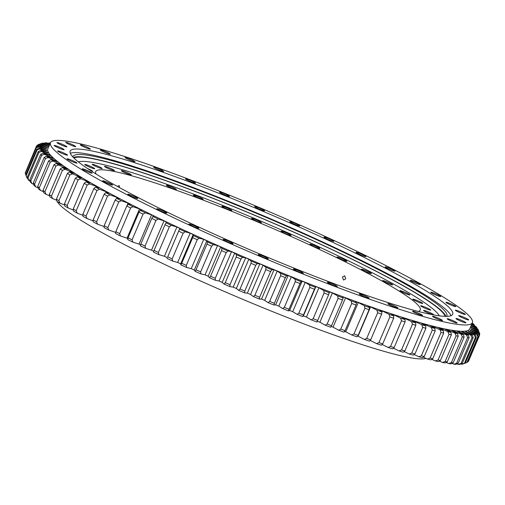 <?xml version="1.0" encoding="UTF-8"?>
<svg xmlns="http://www.w3.org/2000/svg" width="505" height="505" viewBox="0 0 505 505"><rect width="100%" height="100%" fill="white"/><g stroke="black" fill="none" stroke-linecap="round" stroke-linejoin="round"><path stroke-width="0.76" d="M424.377 316.843A229.333 22.353 23.1 0 0 472.383 322.657A229.333 22.353 23.1 0 0 336.867 241.819A229.333 22.353 23.1 0 0 98.494 148.52A229.333 22.353 23.1 0 0 50.494 142.707A229.333 22.353 23.1 0 0 186.004 223.545A229.333 22.353 23.1 0 0 424.377 316.843M472.383 322.657L469.688 328.963A229.333 22.353 -156.9 0 1 421.688 323.149A229.333 22.353 -156.9 0 1 183.315 229.851A229.333 22.353 -156.9 0 1 47.798 149.013L50.494 142.707M133.869 161.562A5.416 0.53 -156.9 0 1 128.238 159.359A5.416 0.53 -156.9 0 1 125.044 157.453A5.416 0.53 -156.9 0 1 126.174 157.585A5.416 0.53 -156.9 0 1 131.799 159.788A5.416 0.53 -156.9 0 1 134.999 161.695A5.416 0.53 -156.9 0 1 133.869 161.562M162.572 171.309A5.416 0.53 -156.9 0 1 156.941 169.106A5.416 0.53 -156.9 0 1 153.741 167.199A5.416 0.53 -156.9 0 1 154.877 167.338A5.416 0.53 -156.9 0 1 160.502 169.541A5.416 0.53 -156.9 0 1 163.702 171.448A5.416 0.53 -156.9 0 1 162.572 171.309M194.393 182.987A5.416 0.53 -156.9 0 1 188.763 180.784A5.416 0.53 -156.9 0 1 185.569 178.877A5.416 0.53 -156.9 0 1 186.698 179.01A5.416 0.53 -156.9 0 1 192.329 181.213A5.416 0.53 -156.9 0 1 195.523 183.126A5.416 0.53 -156.9 0 1 194.393 182.987M228.367 196.23A5.416 0.53 -156.9 0 1 222.743 194.027A5.416 0.53 -156.9 0 1 219.542 192.121A5.416 0.53 -156.9 0 1 220.679 192.26A5.416 0.53 -156.9 0 1 226.303 194.463A5.416 0.53 -156.9 0 1 229.504 196.369A5.416 0.53 -156.9 0 1 228.367 196.23M263.471 210.642A5.416 0.53 -156.9 0 1 257.84 208.445A5.416 0.53 -156.9 0 1 254.64 206.532A5.416 0.53 -156.9 0 1 255.776 206.671A5.416 0.53 -156.9 0 1 261.401 208.874A5.416 0.53 -156.9 0 1 264.601 210.781A5.416 0.53 -156.9 0 1 263.471 210.642M298.619 225.785A5.416 0.53 -156.9 0 1 292.995 223.582A5.416 0.53 -156.9 0 1 289.794 221.676A5.416 0.53 -156.9 0 1 290.93 221.815A5.416 0.53 -156.9 0 1 296.555 224.018A5.416 0.53 -156.9 0 1 299.755 225.924A5.416 0.53 -156.9 0 1 298.619 225.785M332.763 241.201A5.416 0.53 -156.9 0 1 327.139 238.998A5.416 0.53 -156.9 0 1 323.939 237.091A5.416 0.53 -156.9 0 1 325.069 237.23A5.416 0.53 -156.9 0 1 330.699 239.433A5.416 0.53 -156.9 0 1 333.893 241.339A5.416 0.53 -156.9 0 1 332.763 241.201M364.856 256.414A5.416 0.53 -156.9 0 1 359.225 254.211A5.416 0.53 -156.9 0 1 356.025 252.304A5.416 0.53 -156.9 0 1 357.161 252.443A5.416 0.53 -156.9 0 1 362.786 254.646A5.416 0.53 -156.9 0 1 365.986 256.553A5.416 0.53 -156.9 0 1 364.856 256.414M393.919 270.97A5.416 0.53 -156.9 0 1 388.294 268.767A5.416 0.53 -156.9 0 1 385.094 266.861A5.416 0.53 -156.9 0 1 386.224 267A5.416 0.53 -156.9 0 1 391.855 269.197A5.416 0.53 -156.9 0 1 395.049 271.109A5.416 0.53 -156.9 0 1 393.919 270.97M419.074 284.422A5.416 0.53 -156.9 0 1 413.45 282.219A5.416 0.53 -156.9 0 1 410.249 280.313A5.416 0.53 -156.9 0 1 411.379 280.445A5.416 0.53 -156.9 0 1 417.01 282.649A5.416 0.53 -156.9 0 1 420.21 284.561A5.416 0.53 -156.9 0 1 419.074 284.422M439.558 296.359A5.416 0.53 -156.9 0 1 433.934 294.156A5.416 0.53 -156.9 0 1 430.733 292.25A5.416 0.53 -156.9 0 1 431.863 292.389A5.416 0.53 -156.9 0 1 437.494 294.592A5.416 0.53 -156.9 0 1 440.688 296.498A5.416 0.53 -156.9 0 1 439.558 296.359M454.746 306.428A5.416 0.53 -156.9 0 1 449.122 304.225A5.416 0.53 -156.9 0 1 445.921 302.318A5.416 0.53 -156.9 0 1 447.051 302.451A5.416 0.53 -156.9 0 1 452.682 304.654A5.416 0.53 -156.9 0 1 455.882 306.56A5.416 0.53 -156.9 0 1 454.746 306.428M464.177 314.312A5.416 0.53 -156.9 0 1 458.553 312.109A5.416 0.53 -156.9 0 1 455.352 310.203A5.416 0.53 -156.9 0 1 456.482 310.335A5.416 0.53 -156.9 0 1 462.113 312.538A5.416 0.53 -156.9 0 1 465.313 314.451A5.416 0.53 -156.9 0 1 464.177 314.312M467.567 319.779A5.416 0.53 -156.9 0 1 461.936 317.576A5.416 0.53 -156.9 0 1 458.742 315.663A5.416 0.53 -156.9 0 1 459.872 315.802A5.416 0.53 -156.9 0 1 465.503 318.005A5.416 0.53 -156.9 0 1 468.697 319.911A5.416 0.53 -156.9 0 1 467.567 319.779M464.808 322.657A5.416 0.53 -156.9 0 1 459.178 320.454A5.416 0.53 -156.9 0 1 455.983 318.541A5.416 0.53 -156.9 0 1 457.113 318.68A5.416 0.53 -156.9 0 1 462.744 320.883A5.416 0.53 -156.9 0 1 465.938 322.79A5.416 0.53 -156.9 0 1 464.808 322.657M455.99 322.859A5.416 0.53 -156.9 0 1 450.359 320.656A5.416 0.53 -156.9 0 1 447.159 318.75A5.416 0.53 -156.9 0 1 448.295 318.889A5.416 0.53 -156.9 0 1 453.919 321.092A5.416 0.53 -156.9 0 1 457.12 322.998A5.416 0.53 -156.9 0 1 455.99 322.859M441.37 320.385A5.416 0.53 -156.9 0 1 435.746 318.182A5.416 0.53 -156.9 0 1 432.545 316.275A5.416 0.53 -156.9 0 1 433.681 316.414A5.416 0.53 -156.9 0 1 439.306 318.617A5.416 0.53 -156.9 0 1 442.506 320.523A5.416 0.53 -156.9 0 1 441.37 320.385M421.404 315.309A5.416 0.53 -156.9 0 1 415.779 313.106A5.416 0.53 -156.9 0 1 412.579 311.2A5.416 0.53 -156.9 0 1 413.715 311.332A5.416 0.53 -156.9 0 1 419.339 313.536A5.416 0.53 -156.9 0 1 422.54 315.442A5.416 0.53 -156.9 0 1 421.404 315.309M396.696 307.779A5.416 0.53 -156.9 0 1 391.072 305.575A5.416 0.53 -156.9 0 1 387.872 303.669A5.416 0.53 -156.9 0 1 389.001 303.808A5.416 0.53 -156.9 0 1 394.632 306.011A5.416 0.53 -156.9 0 1 397.833 307.917A5.416 0.53 -156.9 0 1 396.696 307.779M367.993 298.032A5.416 0.53 -156.9 0 1 362.369 295.829A5.416 0.53 -156.9 0 1 359.169 293.916A5.416 0.53 -156.9 0 1 360.299 294.055A5.416 0.53 -156.9 0 1 365.929 296.258A5.416 0.53 -156.9 0 1 369.13 298.165A5.416 0.53 -156.9 0 1 367.993 298.032M336.172 286.354A5.416 0.53 -156.9 0 1 330.541 284.151A5.416 0.53 -156.9 0 1 327.347 282.245A5.416 0.53 -156.9 0 1 328.477 282.383A5.416 0.53 -156.9 0 1 334.108 284.58A5.416 0.53 -156.9 0 1 337.302 286.493A5.416 0.53 -156.9 0 1 336.172 286.354M302.192 273.11A5.416 0.53 -156.9 0 1 296.568 270.907A5.416 0.53 -156.9 0 1 293.367 269.001A5.416 0.53 -156.9 0 1 294.503 269.133A5.416 0.53 -156.9 0 1 300.128 271.337A5.416 0.53 -156.9 0 1 303.328 273.243A5.416 0.53 -156.9 0 1 302.192 273.11M267.094 258.693A5.416 0.53 -156.9 0 1 261.47 256.489A5.416 0.53 -156.9 0 1 258.27 254.583A5.416 0.53 -156.9 0 1 259.4 254.722A5.416 0.53 -156.9 0 1 265.03 256.925A5.416 0.53 -156.9 0 1 268.231 258.831A5.416 0.53 -156.9 0 1 267.094 258.693M231.94 243.549A5.416 0.53 -156.9 0 1 226.316 241.346A5.416 0.53 -156.9 0 1 223.115 239.439A5.416 0.53 -156.9 0 1 224.252 239.578A5.416 0.53 -156.9 0 1 229.876 241.781A5.416 0.53 -156.9 0 1 233.076 243.688A5.416 0.53 -156.9 0 1 231.94 243.549M197.802 228.14A5.416 0.53 -156.9 0 1 192.171 225.937A5.416 0.53 -156.9 0 1 188.977 224.024A5.416 0.53 -156.9 0 1 190.107 224.163A5.416 0.53 -156.9 0 1 195.738 226.366A5.416 0.53 -156.9 0 1 198.932 228.273A5.416 0.53 -156.9 0 1 197.802 228.14M165.709 212.921A5.416 0.53 -156.9 0 1 160.085 210.718A5.416 0.53 -156.9 0 1 156.885 208.811A5.416 0.53 -156.9 0 1 158.014 208.95A5.416 0.53 -156.9 0 1 163.645 211.153A5.416 0.53 -156.9 0 1 166.846 213.059A5.416 0.53 -156.9 0 1 165.709 212.921M136.647 198.37A5.416 0.53 -156.9 0 1 131.016 196.167A5.416 0.53 -156.9 0 1 127.822 194.261A5.416 0.53 -156.9 0 1 128.952 194.393A5.416 0.53 -156.9 0 1 134.582 196.596A5.416 0.53 -156.9 0 1 137.777 198.509A5.416 0.53 -156.9 0 1 136.647 198.37M111.491 184.918A5.416 0.53 -156.9 0 1 105.861 182.715A5.416 0.53 -156.9 0 1 102.66 180.809A5.416 0.53 -156.9 0 1 103.796 180.941A5.416 0.53 -156.9 0 1 109.421 183.145A5.416 0.53 -156.9 0 1 112.621 185.057A5.416 0.53 -156.9 0 1 111.491 184.918M91.007 172.975A5.416 0.53 -156.9 0 1 85.377 170.778A5.416 0.53 -156.9 0 1 82.182 168.866A5.416 0.53 -156.9 0 1 83.312 169.005A5.416 0.53 -156.9 0 1 88.937 171.208A5.416 0.53 -156.9 0 1 92.137 173.114A5.416 0.53 -156.9 0 1 91.007 172.975M75.819 162.913A5.416 0.53 -156.9 0 1 70.189 160.71A5.416 0.53 -156.9 0 1 66.995 158.804A5.416 0.53 -156.9 0 1 68.124 158.942A5.416 0.53 -156.9 0 1 73.749 161.139A5.416 0.53 -156.9 0 1 76.949 163.052A5.416 0.53 -156.9 0 1 75.819 162.913M66.389 155.029A5.416 0.53 -156.9 0 1 60.758 152.826A5.416 0.53 -156.9 0 1 57.557 150.919A5.416 0.53 -156.9 0 1 58.694 151.058A5.416 0.53 -156.9 0 1 64.318 153.255A5.416 0.53 -156.9 0 1 67.518 155.168A5.416 0.53 -156.9 0 1 66.389 155.029M62.999 149.562A5.416 0.53 -156.9 0 1 57.368 147.359A5.416 0.53 -156.9 0 1 54.174 145.453A5.416 0.53 -156.9 0 1 55.304 145.591A5.416 0.53 -156.9 0 1 60.935 147.795A5.416 0.53 -156.9 0 1 64.129 149.701A5.416 0.53 -156.9 0 1 62.999 149.562M65.757 146.684A5.416 0.53 -156.9 0 1 60.127 144.48A5.416 0.53 -156.9 0 1 56.932 142.574A5.416 0.53 -156.9 0 1 58.062 142.713A5.416 0.53 -156.9 0 1 63.693 144.916A5.416 0.53 -156.9 0 1 66.887 146.822A5.416 0.53 -156.9 0 1 65.757 146.684M74.576 146.482A5.416 0.53 -156.9 0 1 68.951 144.279A5.416 0.53 -156.9 0 1 65.751 142.366A5.416 0.53 -156.9 0 1 66.887 142.505A5.416 0.53 -156.9 0 1 72.512 144.708A5.416 0.53 -156.9 0 1 75.712 146.614A5.416 0.53 -156.9 0 1 74.576 146.482M89.189 148.956A5.416 0.53 -156.9 0 1 83.565 146.753A5.416 0.53 -156.9 0 1 80.364 144.84A5.416 0.53 -156.9 0 1 81.501 144.979A5.416 0.53 -156.9 0 1 87.125 147.182A5.416 0.53 -156.9 0 1 90.326 149.089A5.416 0.53 -156.9 0 1 89.189 148.956M109.156 154.031A5.416 0.53 -156.9 0 1 103.531 151.828A5.416 0.53 -156.9 0 1 100.331 149.922A5.416 0.53 -156.9 0 1 101.467 150.061A5.416 0.53 -156.9 0 1 107.092 152.257A5.416 0.53 -156.9 0 1 110.292 154.17A5.416 0.53 -156.9 0 1 109.156 154.031M70.309 153.293A207.927 20.263 -156.9 0 1 112.167 159.984A207.927 20.263 -156.9 0 1 319.558 240.531A207.927 20.263 -156.9 0 1 451.022 315.682M409.17 308.984A207.927 20.263 -156.9 0 1 193.043 224.397A207.927 20.263 -156.9 0 1 70.182 151.109A207.927 20.263 -156.9 0 1 113.701 156.38A207.927 20.263 -156.9 0 1 329.828 240.967A207.927 20.263 -156.9 0 1 452.688 314.261A207.927 20.263 -156.9 0 1 409.17 308.984M73.389 157.484A203.25 19.809 -156.9 0 1 114.534 163.929A203.25 19.809 -156.9 0 1 318.087 243.044A203.25 19.809 -156.9 0 1 445.865 316.364M446.673 316.357A203.25 19.809 23.1 0 0 446.849 316.029A203.25 19.809 23.1 0 0 326.754 244.388A203.25 19.809 23.1 0 0 115.487 161.701A203.25 19.809 23.1 0 0 72.947 156.544A203.25 19.809 23.1 0 0 72.834 156.897M422.748 327.354A240.898 23.476 -156.9 0 0 425.892 328.269L414.94 353.948A240.898 23.476 23.1 0 1 411.796 353.033L422.748 327.354L421.757 324.721A238.928 23.287 23.1 0 0 425.69 325.87L421.549 323.314A230.564 22.473 23.1 0 0 423.569 323.882L423.341 324.418M435.19 330.863A240.898 23.476 -156.9 0 1 432.293 330.074L421.34 355.754A240.898 23.476 23.1 0 0 424.238 356.543L435.19 330.863L434.881 328.427L430.279 325.712A230.564 22.473 23.1 0 0 432.135 326.198L431.926 326.684M443.706 333.06A240.898 23.476 -156.9 0 1 441.061 332.404L430.108 358.083A240.898 23.476 23.1 0 0 432.747 358.739L443.706 333.06L443.289 330.586L438.245 327.72A230.564 22.473 23.1 0 0 439.924 328.117L439.735 328.566M451.382 334.84A240.898 23.476 -156.9 0 1 449.014 334.316L438.056 359.996A240.898 23.476 23.1 0 0 440.429 360.519L451.382 334.84L450.87 332.334L445.416 329.336A230.564 22.473 23.1 0 0 446.906 329.645L446.729 330.062M458.199 336.204A240.898 23.476 -156.9 0 1 456.11 335.812L445.158 361.492A240.898 23.476 23.1 0 0 447.247 361.883L458.199 336.204L457.593 333.666L451.748 330.548A230.564 22.473 23.1 0 0 453.048 330.762L452.878 331.154M464.12 337.138A240.898 23.476 -156.9 0 1 462.321 336.885L451.369 362.565A240.898 23.476 23.1 0 0 453.168 362.817L464.12 337.138L463.432 334.581L457.214 331.349A230.564 22.473 23.1 0 0 458.319 331.476L458.161 331.842M469.126 337.643A240.898 23.476 -156.9 0 1 467.624 337.529L456.665 363.209A240.898 23.476 23.1 0 0 458.174 363.322L469.126 337.643L468.356 335.061L461.797 331.741A230.564 22.473 23.1 0 0 462.7 331.772L462.555 332.12M473.185 337.719A240.898 23.476 -156.9 0 1 471.986 337.738L461.033 363.423A240.898 23.476 23.1 0 0 462.233 363.398L473.185 337.719L472.339 335.118L465.477 331.716A230.564 22.473 23.1 0 0 466.172 331.652L466.027 331.987M476.278 337.359A240.898 23.476 -156.9 0 1 475.394 337.517L464.442 363.196A240.898 23.476 23.1 0 0 465.326 363.038L476.278 337.359L475.375 334.739L468.23 331.274A230.564 22.473 23.1 0 0 468.716 331.122L468.577 331.444M479.75 334.278L478.708 331.779A238.928 23.287 23.1 0 0 478.633 331.065L479.687 333.704A240.898 23.476 -156.9 0 1 479.75 334.278L479.422 335.042M479.283 335.781A240.898 23.476 -156.9 0 0 479.542 335.345L468.589 361.024A240.898 23.476 23.1 0 1 468.331 361.46L479.283 335.781L478.203 333.256A238.928 23.287 23.1 0 0 478.525 332.713L470.919 329.165A230.564 22.473 23.1 0 0 470.988 328.824L478.708 331.779M478.405 336.564A240.898 23.476 -156.9 0 1 477.831 336.867L466.879 362.546A240.898 23.476 23.1 0 0 467.447 362.243L478.405 336.564L477.44 333.938L470.048 330.422A230.564 22.473 23.1 0 0 470.325 330.175L470.193 330.491M470.969 325.959L477.755 329.007A238.928 23.287 23.1 0 1 478.229 329.891L479.188 332.448M115.127 200.049A240.898 23.476 -156.9 0 0 118.795 201.943L107.843 227.622A240.898 23.476 23.1 0 1 104.169 225.729L115.127 200.049L116.592 198.339A238.928 23.287 23.1 0 0 121.181 200.706L128.062 203.105A230.564 22.473 23.1 0 0 130.58 204.392L128.119 204.247A238.928 23.287 23.1 0 0 132.948 206.684L139.525 208.906A230.564 22.473 23.1 0 0 142.17 210.219L140.232 210.314A238.928 23.287 23.1 0 0 145.282 212.807L151.525 214.833A230.564 22.473 23.1 0 0 154.278 216.178L152.876 216.512A238.928 23.287 23.1 0 0 158.122 219.044L163.999 220.868A230.564 22.473 23.1 0 0 166.852 222.238L165.987 222.806A238.928 23.287 23.1 0 0 171.41 225.369L176.895 226.991A230.564 22.473 23.1 0 0 179.837 228.367L167.723 256.843A240.898 23.476 23.1 0 0 172.18 258.913L183.132 233.234A240.898 23.476 -156.9 0 1 178.675 231.164L167.723 256.843M130.637 207.965A240.898 23.476 -156.9 0 1 126.774 206.015L115.822 231.694A240.898 23.476 23.1 0 0 119.685 233.645L130.637 207.965L132.948 206.684M143.048 214.133A240.898 23.476 -156.9 0 1 139.008 212.138L128.055 237.817A240.898 23.476 23.1 0 0 132.095 239.812L143.048 214.133L145.282 212.807M155.976 220.42A240.898 23.476 -156.9 0 1 151.778 218.387L140.826 244.066A240.898 23.476 23.1 0 0 145.023 246.099L155.976 220.42L158.122 219.044M169.358 226.795A240.898 23.476 -156.9 0 1 165.015 224.738L154.063 250.417A240.898 23.476 23.1 0 0 158.406 252.475L169.358 226.795L171.41 225.369M197.247 239.705A240.898 23.476 -156.9 0 1 192.683 237.628L181.731 263.307A240.898 23.476 23.1 0 0 186.288 265.384L197.247 239.705L199.103 238.177L203.73 239.364A230.564 22.473 23.1 0 0 206.804 240.752L194.318 270.036L195.088 271.292L196.035 269.784A240.898 23.476 23.1 0 0 200.674 271.86L211.627 246.181A240.898 23.476 -156.9 0 1 206.987 244.104L196.035 269.784M226.215 252.633A240.898 23.476 -156.9 0 1 221.518 250.568L210.566 276.248A240.898 23.476 23.1 0 0 215.263 278.318L226.215 252.633L227.85 251.004L231.549 251.724A230.564 22.473 23.1 0 0 234.699 253.1L222.213 282.383L224.056 284.075L225.255 282.667A240.898 23.476 23.1 0 0 229.996 284.713L240.948 259.033A240.898 23.476 -156.9 0 1 236.207 256.988L225.255 282.667M265.819 269.588A240.898 23.476 -156.9 0 0 270.573 271.564L259.62 297.243A240.898 23.476 23.1 0 1 254.867 295.267L265.819 269.588L265.914 267.29A238.928 23.287 23.1 0 0 271.848 269.765L274.019 269.777A230.564 22.473 23.1 0 0 277.188 271.084L264.702 300.368L268.092 302.653L269.651 301.384A240.898 23.476 23.1 0 0 274.379 303.316L285.331 277.636A240.898 23.476 -156.9 0 1 280.61 275.705L269.651 301.384M250.998 263.339A240.898 23.476 -156.9 0 0 255.757 265.352L244.799 291.031A240.898 23.476 23.1 0 1 240.045 289.018L250.998 263.339L251.212 261.091A238.928 23.287 23.1 0 0 257.152 263.61L259.848 263.863A230.564 22.473 23.1 0 0 263.023 265.201L250.537 294.484L253.422 296.574L254.867 295.267M295.292 281.67A240.898 23.476 -156.9 0 0 299.97 283.545L289.018 309.224A240.898 23.476 23.1 0 1 284.34 307.349L295.292 281.67L295.147 279.29A238.928 23.287 23.1 0 0 300.999 281.632L302.104 281.171A230.564 22.473 23.1 0 0 305.209 282.402L292.717 311.686L297.066 314.312L298.859 313.125A240.898 23.476 23.1 0 0 303.467 314.937L314.419 289.258A240.898 23.476 -156.9 0 1 309.811 287.446L298.859 313.125M328.622 294.762A240.898 23.476 -156.9 0 1 324.096 293.02L313.144 318.699A240.898 23.476 23.1 0 0 317.67 320.441L328.622 294.762L329.411 291.808A230.564 22.473 23.1 0 0 332.404 292.944L319.911 322.228L325.138 325.157L327.133 324.04A240.898 23.476 23.1 0 0 331.551 325.7L342.504 300.02A240.898 23.476 -156.9 0 1 338.091 298.36L327.133 324.04M356.012 305.014A240.898 23.476 -156.9 0 1 351.72 303.442L340.768 329.121A240.898 23.476 23.1 0 0 345.06 330.693L356.012 305.014L356.53 302.886L355.457 301.504A230.564 22.473 23.1 0 0 358.279 302.527L345.786 331.81L351.802 334.979L353.986 333.925A240.898 23.476 23.1 0 0 358.127 335.402L369.079 309.723A240.898 23.476 -156.9 0 1 364.938 308.246L353.986 333.925M381.647 314.123A240.898 23.476 -156.9 0 1 377.677 312.746L366.718 338.426A240.898 23.476 23.1 0 0 370.695 339.802L381.647 314.123L381.919 311.894L379.779 310.089A230.564 22.473 23.1 0 0 382.38 310.973L381.894 312.109M393.673 318.194A240.898 23.476 -156.9 0 1 389.879 316.925L378.927 342.605A240.898 23.476 23.1 0 0 382.714 343.873L393.673 318.194L393.812 315.922L391.154 313.914A230.564 22.473 23.1 0 0 393.622 314.722L393.288 315.518M405.086 321.919A240.898 23.476 -156.9 0 1 401.494 320.763L390.535 346.443A240.898 23.476 23.1 0 0 394.127 347.598L405.086 321.919L405.111 319.602L401.942 317.399A230.564 22.473 23.1 0 0 404.271 318.137L403.981 318.819M415.842 325.283A240.898 23.476 -156.9 0 1 412.465 324.242L401.513 349.921A240.898 23.476 23.1 0 0 404.884 350.962L415.842 325.283L415.748 322.922L412.086 320.542A230.564 22.473 23.1 0 0 414.264 321.193L414.012 321.792M37.332 145.528L37.553 145.017A240.898 23.476 -156.9 0 1 38.121 144.72L40.772 143.666A238.928 23.287 23.1 0 0 40.053 144.045L47.445 147.555A230.564 22.473 23.1 0 0 47.167 147.801L39.289 144.72A238.928 23.287 23.1 0 0 38.967 145.27L46.567 148.817A230.564 22.473 23.1 0 0 46.504 149.152L38.784 146.197A238.928 23.287 23.1 0 0 38.86 146.917L46.643 150.477A230.564 22.473 23.1 0 0 46.788 150.907L39.264 148.091A238.928 23.287 23.1 0 0 39.737 148.969L47.666 152.535A230.564 22.473 23.1 0 0 48.025 153.047L40.722 150.389A238.928 23.287 23.1 0 0 41.587 151.431L49.629 154.978A230.564 22.473 23.1 0 0 50.197 155.578L43.152 153.078A238.928 23.287 23.1 0 0 44.415 154.278L52.526 157.8A230.564 22.473 23.1 0 0 53.303 158.482L46.548 156.159A238.928 23.287 23.1 0 0 48.196 157.51L56.345 160.981A230.564 22.473 23.1 0 0 57.324 161.739L50.891 159.605A238.928 23.287 23.1 0 0 52.918 161.101L61.067 164.51A230.564 22.473 23.1 0 0 62.248 165.343L56.169 163.405A238.928 23.287 23.1 0 0 58.555 165.04L66.673 168.373A230.564 22.473 23.1 0 0 68.049 169.282L62.342 167.546A238.928 23.287 23.1 0 0 65.088 169.308L73.137 172.552A230.564 22.473 23.1 0 0 74.702 173.524L69.4 172.003A238.928 23.287 23.1 0 0 72.493 173.89L80.428 177.021A230.564 22.473 23.1 0 0 82.17 178.063L77.297 176.763A238.928 23.287 23.1 0 0 80.724 178.764L88.52 181.775A230.564 22.473 23.1 0 0 90.433 182.873L86.008 181.794A238.928 23.287 23.1 0 0 89.751 183.902L97.364 186.781A230.564 22.473 23.1 0 0 99.447 187.936L95.489 187.084A238.928 23.287 23.1 0 0 99.529 189.293L106.934 192.02A230.564 22.473 23.1 0 0 109.175 193.226L105.697 192.607A238.928 23.287 23.1 0 0 110.021 194.898L117.185 197.474A230.564 22.473 23.1 0 0 119.565 198.718L116.592 198.339M36.726 149.234A240.898 23.476 -156.9 0 0 37.105 149.935L26.153 175.614A240.898 23.476 23.1 0 1 25.774 174.913L36.726 149.234L39.264 148.091M25.578 172.224L36.41 146.235A240.898 23.476 -156.9 0 1 36.669 145.8L39.289 144.72M36.265 147.883A240.898 23.476 -156.9 0 1 36.202 147.309L25.25 172.988A240.898 23.476 23.1 0 0 25.313 173.562L36.265 147.883L38.86 146.917M38.935 152.396A240.898 23.476 -156.9 0 1 38.241 151.563L27.289 177.242A240.898 23.476 23.1 0 0 27.983 178.076L38.935 152.396L41.587 151.431M41.738 155.256A240.898 23.476 -156.9 0 1 40.735 154.296L29.782 179.976A240.898 23.476 23.1 0 0 30.786 180.935L41.738 155.256L44.415 154.278M45.513 158.494A240.898 23.476 -156.9 0 1 44.2 157.415L33.242 183.094A240.898 23.476 23.1 0 0 34.561 184.173L45.513 158.494L48.196 157.51M50.235 162.099A240.898 23.476 -156.9 0 1 48.619 160.906L37.66 186.585A240.898 23.476 23.1 0 0 39.283 187.784L50.235 162.099L52.918 161.101M55.885 166.063A240.898 23.476 -156.9 0 1 53.972 164.75L43.02 190.429A240.898 23.476 23.1 0 0 44.926 191.742L55.885 166.063L58.555 165.04M62.437 170.349A240.898 23.476 -156.9 0 1 60.234 168.941L49.282 194.621A240.898 23.476 23.1 0 0 51.478 196.028L62.437 170.349L65.088 169.308M69.86 174.957A240.898 23.476 -156.9 0 1 67.386 173.449L56.427 199.128A240.898 23.476 23.1 0 0 58.908 200.636L69.86 174.957L72.493 173.89M78.124 179.856A240.898 23.476 -156.9 0 1 75.384 178.259L64.432 203.938A240.898 23.476 23.1 0 0 67.171 205.535L78.124 179.856L80.724 178.764M87.195 185.032A240.898 23.476 -156.9 0 1 84.196 183.347L73.244 209.026A240.898 23.476 23.1 0 0 76.236 210.711L87.195 185.032L89.751 183.902M97.023 190.454A240.898 23.476 -156.9 0 1 93.791 188.687L82.833 214.366A240.898 23.476 23.1 0 0 86.071 216.134L97.023 190.454L99.529 189.293M107.571 196.098A240.898 23.476 -156.9 0 1 104.112 194.267L93.16 219.946A240.898 23.476 23.1 0 0 96.619 221.777L107.571 196.098L110.021 194.898M414.94 353.948L413.197 355.154A238.928 23.287 -156.9 0 1 409.265 354.005L411.796 353.033M424.238 356.543L422.388 357.71A238.928 23.287 -156.9 0 1 418.765 356.726L421.34 355.754M432.747 358.739L430.797 359.869A238.928 23.287 -156.9 0 1 427.495 359.042L430.108 358.083M440.429 360.519L438.378 361.618A238.928 23.287 -156.9 0 1 435.417 360.961L438.056 359.996M447.247 361.883L445.107 362.95A238.928 23.287 -156.9 0 1 442.494 362.464L445.158 361.492M453.168 362.817L450.94 363.865A238.928 23.287 -156.9 0 1 448.692 363.543L451.369 362.565M458.174 363.322L455.863 364.345A238.928 23.287 -156.9 0 1 453.982 364.2L456.665 363.209M462.233 363.398L459.853 364.402A238.928 23.287 -156.9 0 1 458.351 364.427L461.033 363.423M465.326 363.038L462.883 364.023A238.928 23.287 -156.9 0 1 461.772 364.231L464.442 363.196M467.668 361.738L468.331 361.46M464.082 363.537L466.879 362.546M115.74 232.477A230.564 22.473 -156.9 0 1 115.576 232.388L108.689 229.99A238.928 23.287 -156.9 0 1 104.099 227.622L104.169 225.729M108.689 229.99L107.843 227.622M127.916 238.625A230.564 22.473 -156.9 0 1 127.039 238.19L120.461 235.968A238.928 23.287 -156.9 0 1 115.632 233.531L115.822 231.694M120.461 235.968L119.685 233.645M140.617 244.887A230.564 22.473 -156.9 0 1 139.033 244.117L132.796 242.091A238.928 23.287 -156.9 0 1 127.74 239.597L128.055 237.817M132.796 242.091L132.095 239.812M153.785 251.244A230.564 22.473 -156.9 0 1 151.506 250.152L145.636 248.327A238.928 23.287 -156.9 0 1 140.384 245.79L140.826 244.066M145.636 248.327L145.023 246.099M167.351 257.651A230.564 22.473 -156.9 0 1 164.409 256.275L158.923 254.653A238.928 23.287 -156.9 0 1 153.501 252.09L154.063 250.417M158.923 254.653L158.406 252.475M183.132 233.234L185.089 231.757L190.158 233.165A230.564 22.473 23.1 0 0 193.175 234.547L180.683 263.831A230.564 22.473 -156.9 0 1 177.672 262.448L172.603 261.041A238.928 23.287 -156.9 0 1 167.029 258.453M172.603 261.041L172.18 258.913M194.318 270.036A230.564 22.473 -156.9 0 1 191.237 268.647L186.61 267.461A238.928 23.287 -156.9 0 1 180.91 264.866L181.731 263.307M186.61 267.461L186.288 265.384M211.627 246.181L213.375 244.603L217.548 245.556A230.564 22.473 23.1 0 0 220.666 246.945L208.18 276.229A230.564 22.473 -156.9 0 1 205.055 274.84L200.883 273.887A238.928 23.287 -156.9 0 1 195.088 271.292M200.883 273.887L200.674 271.86M222.213 282.383A230.564 22.473 -156.9 0 1 219.056 281.007L215.364 280.288A238.928 23.287 -156.9 0 1 209.487 277.706L210.566 276.248M215.364 280.288L215.263 278.318M264.702 300.368A230.564 22.473 -156.9 0 1 261.533 299.061L259.362 299.048A238.928 23.287 -156.9 0 1 253.422 296.574M259.362 299.048L259.62 297.243M250.537 294.484A230.564 22.473 -156.9 0 1 247.355 293.146L244.666 292.894A238.928 23.287 -156.9 0 1 238.72 290.375L240.045 289.018M244.666 292.894L244.799 291.031M240.948 259.033L242.469 257.348L245.67 257.834A230.564 22.473 23.1 0 0 248.839 259.191L236.353 288.475A230.564 22.473 -156.9 0 1 233.177 287.118L229.977 286.632A238.928 23.287 -156.9 0 1 224.056 284.075M229.977 286.632L229.996 284.713M292.717 311.686A230.564 22.473 -156.9 0 1 289.611 310.455L288.507 310.916A238.928 23.287 -156.9 0 1 282.661 308.574L284.34 307.349M288.507 310.916L289.018 309.224M285.331 277.636L286.486 275.78L288.128 275.553A230.564 22.473 23.1 0 0 291.271 276.828L278.785 306.112A230.564 22.473 -156.9 0 1 275.635 304.837L273.994 305.064A238.928 23.287 -156.9 0 1 268.092 302.653M273.994 305.064L274.379 303.316M314.419 289.258L315.884 286.594A230.564 22.473 23.1 0 0 318.939 287.781L306.447 317.064A230.564 22.473 -156.9 0 1 303.398 315.877L302.83 316.578A238.928 23.287 -156.9 0 1 297.066 314.312M302.83 316.578L303.467 314.937M317.67 320.441L316.9 322.026A238.928 23.287 -156.9 0 1 311.25 319.848L313.144 318.699M331.551 325.7L330.661 327.227A238.928 23.287 -156.9 0 1 325.138 325.157M345.06 330.693L344.038 332.17A238.928 23.287 -156.9 0 1 338.678 330.207L340.768 329.121M358.127 335.402L356.978 336.829A238.928 23.287 -156.9 0 1 351.802 334.979M370.695 339.802L369.426 341.178A238.928 23.287 -156.9 0 1 364.459 339.455L366.718 338.426M382.714 343.873L381.326 345.205A238.928 23.287 -156.9 0 1 376.585 343.615L378.927 342.605M394.127 347.598L392.619 348.886A238.928 23.287 -156.9 0 1 388.13 347.44L390.535 346.443M404.884 350.962L403.261 352.206A238.928 23.287 -156.9 0 1 399.038 350.906L401.513 349.921M27.769 178.492L27.245 178.252A238.928 23.287 -156.9 0 1 26.771 177.375L25.774 174.913M27.245 178.252L26.153 175.614M25.812 174.818L25.313 173.562M30.237 181.219L29.101 180.714A238.928 23.287 -156.9 0 1 28.229 179.673L27.289 177.242M29.101 180.714L27.983 178.076M33.671 184.319L31.922 183.561A238.928 23.287 -156.9 0 1 30.666 182.362L29.782 179.976M31.922 183.561L30.786 180.935M38.052 187.791L35.703 186.793A238.928 23.287 -156.9 0 1 34.062 185.442L33.242 183.094M35.703 186.793L34.561 184.173M43.361 191.61L40.425 190.385A238.928 23.287 -156.9 0 1 38.405 188.889L37.66 186.585M40.425 190.385L39.283 187.784M49.578 195.763L46.062 194.324A238.928 23.287 -156.9 0 1 43.676 192.689L43.02 190.429M46.062 194.324L44.926 191.742M56.674 200.232L52.602 198.591A238.928 23.287 -156.9 0 1 49.85 196.83L49.282 194.621M52.602 198.591L51.478 196.028M64.621 204.998L60 203.174A238.928 23.287 -156.9 0 1 56.907 201.287L56.427 199.128M60 203.174L58.908 200.636M73.376 210.036L68.232 208.047A238.928 23.287 -156.9 0 1 64.804 206.046L64.432 203.938M68.232 208.047L67.171 205.535M82.915 215.326L77.259 213.186A238.928 23.287 -156.9 0 1 73.515 211.077L73.244 209.026M77.259 213.186L76.236 210.711M93.179 220.843L87.037 218.577A238.928 23.287 -156.9 0 1 82.997 216.367L82.833 214.366M87.037 218.577L86.071 216.134M104.144 226.556L97.534 224.182A238.928 23.287 -156.9 0 1 93.21 221.891L93.16 219.946M97.534 224.182L96.619 221.777M425.892 328.269L425.69 325.87M432.293 330.074L431.257 327.442A238.928 23.287 23.1 0 0 434.881 328.427M441.061 332.404L439.988 329.765A238.928 23.287 23.1 0 0 443.289 330.586M449.014 334.316L447.91 331.678A238.928 23.287 23.1 0 0 450.87 332.334M456.11 335.812L454.98 333.18A238.928 23.287 23.1 0 0 457.593 333.666M462.321 336.885L461.179 334.26A238.928 23.287 23.1 0 0 463.432 334.581M467.624 337.529L466.475 334.916A238.928 23.287 23.1 0 0 468.356 335.061M471.986 337.738L470.843 335.143A238.928 23.287 23.1 0 0 472.339 335.118M475.394 337.517L474.264 334.948A238.928 23.287 23.1 0 0 475.375 334.739M479.542 335.345L478.525 332.713M477.831 336.867L476.72 334.316A238.928 23.287 23.1 0 0 477.44 333.938M477.231 328.774L476.77 327.594A238.928 23.287 23.1 0 0 475.899 326.552L471.544 324.627M474.763 326.047L474.334 324.898A238.928 23.287 23.1 0 0 473.078 323.699L472.112 323.282M118.795 201.943L121.181 200.706M126.774 206.015L128.119 204.247M139.008 212.138L140.232 210.314M151.778 218.387L152.876 216.512M165.015 224.738L165.987 222.806M178.675 231.164L179.521 229.169A238.928 23.287 23.1 0 0 185.089 231.757M192.683 237.628L193.402 235.582A238.928 23.287 23.1 0 0 199.103 238.177M206.987 244.104L207.574 242.009A238.928 23.287 23.1 0 0 213.375 244.603M221.518 250.568L221.979 248.422A238.928 23.287 23.1 0 0 227.85 251.004M270.573 271.564L271.848 269.765M255.757 265.352L257.152 263.61M236.207 256.988L236.548 254.791A238.928 23.287 23.1 0 0 242.469 257.348M299.97 283.545L300.999 281.632M280.61 275.705L280.578 273.369A238.928 23.287 23.1 0 0 286.486 275.78M309.811 287.446L309.559 285.028A238.928 23.287 23.1 0 0 315.322 287.294M324.096 293.02L323.737 290.564A238.928 23.287 23.1 0 0 329.393 292.742M338.091 298.36L337.63 295.873A238.928 23.287 23.1 0 0 343.147 297.944L342.624 296.788A230.564 22.473 23.1 0 0 345.534 297.868L333.041 327.152L338.678 330.207M342.504 300.02L343.147 297.944M351.72 303.442L351.171 300.923A238.928 23.287 23.1 0 0 356.53 302.886M364.938 308.246L364.294 305.695A238.928 23.287 23.1 0 0 369.471 307.545L367.861 305.948A230.564 22.473 23.1 0 0 370.575 306.901L358.089 336.185L364.459 339.455M369.079 309.723L369.471 307.545M377.677 312.746L376.951 310.171A238.928 23.287 23.1 0 0 381.919 311.894M389.879 316.925L389.077 314.331A238.928 23.287 23.1 0 0 393.812 315.922M401.494 320.763L400.616 318.156A238.928 23.287 23.1 0 0 405.111 319.602M412.465 324.242L411.531 321.622A238.928 23.287 23.1 0 0 415.748 322.922M48.032 143.407L49.136 142.915L50.178 143.445M50.361 143.003A238.928 23.287 23.1 0 0 49.136 142.915M43.998 143.351L45.147 142.864L49.503 145.023M49.869 144.171L46.649 142.833A238.928 23.287 23.1 0 0 45.147 142.864M40.918 143.723L42.117 143.237L48.865 146.513M49.294 145.503L43.228 143.035A238.928 23.287 23.1 0 0 42.117 143.237M37.553 145.017L40.053 144.045M37.105 149.935L39.737 148.969M36.41 146.235L38.967 145.27M36.202 147.309L38.784 146.197M38.241 151.563L40.722 150.389M40.735 154.296L43.152 153.078M44.2 157.415L46.548 156.159M48.619 160.906L50.891 159.605M53.972 164.75L56.169 163.405M60.234 168.941L62.342 167.546M67.386 173.449L69.4 172.003M75.384 178.259L77.297 176.763M84.196 183.347L86.008 181.794M93.791 188.687L95.489 187.084M104.112 194.267L105.697 192.607M461.002 363.916L461.772 364.231M456.968 363.859L458.351 364.427M452.007 363.366L453.982 364.2M446.123 362.445L448.692 363.543M439.363 361.094L442.494 362.464M431.743 359.326L435.417 360.961M423.297 357.142L427.495 359.042M414.068 354.548L418.765 356.726M404.095 351.568L409.265 354.005M393.42 348.204L399.038 350.906M382.089 344.473L388.13 347.44M370.152 340.389L376.585 343.615M358.089 336.185A230.564 22.473 -156.9 0 1 357.628 336.021M345.786 331.81A230.564 22.473 -156.9 0 1 344.587 331.375M333.041 327.152A230.564 22.473 -156.9 0 1 331.122 326.438M319.911 322.228A230.564 22.473 -156.9 0 1 317.285 321.231M306.447 317.064L311.25 319.848M278.785 306.112L282.661 308.574M236.353 288.475L238.72 290.375M208.18 276.229L209.487 277.706M180.683 263.831L180.91 264.866M40.772 143.666L48.726 146.841M179.521 229.169L179.837 228.367M193.402 235.582L193.175 234.547M207.574 242.009L206.804 240.752M221.979 248.422L220.666 246.945M236.548 254.791L234.699 253.1M251.212 261.091L248.839 259.191M265.914 267.29L263.023 265.201M280.578 273.369L277.188 271.084M295.147 279.29L291.271 276.828M309.559 285.028L305.209 282.402M323.737 290.564L318.939 287.781M337.63 295.873L332.404 292.944M351.171 300.923L345.534 297.868M364.294 305.695L358.279 302.527M376.951 310.171L370.575 306.901M389.077 314.331L382.38 310.973M400.616 318.156L393.622 314.722M411.531 321.622L404.271 318.137M421.757 324.721L414.264 321.193M431.257 327.442L423.569 323.882M439.988 329.765L432.135 326.198M447.91 331.678L439.924 328.117M454.98 333.18L446.906 329.645M461.179 334.26L453.048 330.762M466.475 334.916L458.319 331.476M470.843 335.143L462.7 331.772M474.264 334.948L466.172 331.652M476.72 334.316L468.716 331.122M478.203 333.256L470.325 330.175M478.633 331.065L470.849 327.505A230.564 22.473 23.1 0 0 470.698 327.076L478.229 329.891M476.77 327.594L471.152 325.542M474.334 324.898L471.809 324.002M117.185 197.474L116.8 198.364M106.934 192.02L106.618 192.771M97.364 186.781L97.093 187.431M88.52 181.775L88.274 182.349M80.428 177.021L80.207 177.539M73.137 172.552L72.935 173.019M66.673 168.373L66.49 168.809M61.067 164.51L60.897 164.914M56.345 160.981L56.181 161.36M52.526 157.8L52.375 158.16M49.629 154.978L49.484 155.325M46.643 150.477L46.504 150.799M47.666 152.535L47.52 152.87M315.884 286.594L303.398 315.877M288.128 275.553L275.635 304.837M302.104 281.171L289.611 310.455M245.67 257.834L233.177 287.118M259.848 263.863L247.355 293.146M274.019 269.777L261.533 299.061M231.549 251.724L219.056 281.007M217.548 245.556L205.055 274.84M203.73 239.364L191.237 268.647M190.158 233.165L177.672 262.448M176.895 226.991L164.409 256.275M163.999 220.868L151.506 250.152M151.525 214.833L139.033 244.117M139.525 208.906L127.039 238.19M128.062 203.105L126.888 205.87M115.803 231.845L115.576 232.388M117.488 186.484L119.23 185.512L119.483 187.582M342.396 277.081L344.625 275.78L345.755 278.766L343.533 280.073L342.396 277.081M175.216 189.35A5.416 0.53 -156.9 0 1 169.585 187.153A5.416 0.53 -156.9 0 1 166.385 185.24A5.416 0.53 -156.9 0 1 167.521 185.379A5.416 0.53 -156.9 0 1 173.146 187.582A5.416 0.53 -156.9 0 1 176.346 189.489A5.416 0.53 -156.9 0 1 175.216 189.35M202.044 199.197A5.416 0.53 -156.9 0 1 196.42 196.994A5.416 0.53 -156.9 0 1 193.219 195.088A5.416 0.53 -156.9 0 1 194.356 195.227A5.416 0.53 -156.9 0 1 199.98 197.423A5.416 0.53 -156.9 0 1 203.18 199.336A5.416 0.53 -156.9 0 1 202.044 199.197M230.697 210.364A5.416 0.53 -156.9 0 1 225.072 208.161A5.416 0.53 -156.9 0 1 221.872 206.255A5.416 0.53 -156.9 0 1 223.008 206.393A5.416 0.53 -156.9 0 1 228.632 208.597A5.416 0.53 -156.9 0 1 231.833 210.503A5.416 0.53 -156.9 0 1 230.697 210.364M260.296 222.522A5.416 0.53 -156.9 0 1 254.665 220.319A5.416 0.53 -156.9 0 1 251.471 218.412A5.416 0.53 -156.9 0 1 252.601 218.545A5.416 0.53 -156.9 0 1 258.225 220.748A5.416 0.53 -156.9 0 1 261.426 222.655A5.416 0.53 -156.9 0 1 260.296 222.522M289.939 235.292A5.416 0.53 -156.9 0 1 284.309 233.089A5.416 0.53 -156.9 0 1 281.108 231.176A5.416 0.53 -156.9 0 1 282.245 231.315A5.416 0.53 -156.9 0 1 287.869 233.518A5.416 0.53 -156.9 0 1 291.069 235.425A5.416 0.53 -156.9 0 1 289.939 235.292M318.724 248.29A5.416 0.53 -156.9 0 1 313.1 246.086A5.416 0.53 -156.9 0 1 309.9 244.174A5.416 0.53 -156.9 0 1 311.029 244.313A5.416 0.53 -156.9 0 1 316.66 246.516A5.416 0.53 -156.9 0 1 319.861 248.422A5.416 0.53 -156.9 0 1 318.724 248.29M345.786 261.117A5.416 0.53 -156.9 0 1 340.155 258.913A5.416 0.53 -156.9 0 1 336.961 257.007A5.416 0.53 -156.9 0 1 338.091 257.14A5.416 0.53 -156.9 0 1 343.716 259.343A5.416 0.53 -156.9 0 1 346.916 261.255A5.416 0.53 -156.9 0 1 345.786 261.117M370.291 273.388A5.416 0.53 -156.9 0 1 364.667 271.185A5.416 0.53 -156.9 0 1 361.466 269.279A5.416 0.53 -156.9 0 1 362.603 269.418A5.416 0.53 -156.9 0 1 368.227 271.621A5.416 0.53 -156.9 0 1 371.427 273.527A5.416 0.53 -156.9 0 1 370.291 273.388M391.508 284.732A5.416 0.53 -156.9 0 1 385.877 282.529A5.416 0.53 -156.9 0 1 382.676 280.622A5.416 0.53 -156.9 0 1 383.813 280.755A5.416 0.53 -156.9 0 1 389.437 282.958A5.416 0.53 -156.9 0 1 392.637 284.87A5.416 0.53 -156.9 0 1 391.508 284.732M408.779 294.8A5.416 0.53 -156.9 0 1 403.148 292.597A5.416 0.53 -156.9 0 1 399.954 290.691A5.416 0.53 -156.9 0 1 401.084 290.823A5.416 0.53 -156.9 0 1 406.714 293.026A5.416 0.53 -156.9 0 1 409.909 294.939A5.416 0.53 -156.9 0 1 408.779 294.8M421.587 303.284A5.416 0.53 -156.9 0 1 415.956 301.081A5.416 0.53 -156.9 0 1 412.755 299.175A5.416 0.53 -156.9 0 1 413.892 299.314A5.416 0.53 -156.9 0 1 419.516 301.517A5.416 0.53 -156.9 0 1 422.717 303.423A5.416 0.53 -156.9 0 1 421.587 303.284M429.534 309.931A5.416 0.53 -156.9 0 1 423.91 307.734A5.416 0.53 -156.9 0 1 420.709 305.822A5.416 0.53 -156.9 0 1 421.845 305.961A5.416 0.53 -156.9 0 1 427.47 308.164A5.416 0.53 -156.9 0 1 430.67 310.07A5.416 0.53 -156.9 0 1 429.534 309.931M432.394 314.539A5.416 0.53 -156.9 0 1 426.769 312.342A5.416 0.53 -156.9 0 1 423.569 310.43A5.416 0.53 -156.9 0 1 424.699 310.569A5.416 0.53 -156.9 0 1 430.329 312.772A5.416 0.53 -156.9 0 1 433.53 314.678A5.416 0.53 -156.9 0 1 432.394 314.539M93.576 168.588A5.416 0.53 -156.9 0 1 87.952 166.385A5.416 0.53 -156.9 0 1 84.752 164.478A5.416 0.53 -156.9 0 1 85.888 164.617A5.416 0.53 -156.9 0 1 91.512 166.814A5.416 0.53 -156.9 0 1 94.713 168.727A5.416 0.53 -156.9 0 1 93.576 168.588M101.013 168.411A5.416 0.53 -156.9 0 1 95.388 166.214A5.416 0.53 -156.9 0 1 92.188 164.302A5.416 0.53 -156.9 0 1 93.324 164.441A5.416 0.53 -156.9 0 1 98.948 166.644A5.416 0.53 -156.9 0 1 102.149 168.55A5.416 0.53 -156.9 0 1 101.013 168.411M113.341 170.501A5.416 0.53 -156.9 0 1 107.71 168.298A5.416 0.53 -156.9 0 1 104.516 166.391A5.416 0.53 -156.9 0 1 105.646 166.53A5.416 0.53 -156.9 0 1 111.277 168.727A5.416 0.53 -156.9 0 1 114.471 170.639A5.416 0.53 -156.9 0 1 113.341 170.501M130.176 174.78A5.416 0.53 -156.9 0 1 124.546 172.577A5.416 0.53 -156.9 0 1 121.352 170.671A5.416 0.53 -156.9 0 1 122.481 170.81A5.416 0.53 -156.9 0 1 128.112 173.013A5.416 0.53 -156.9 0 1 131.306 174.919A5.416 0.53 -156.9 0 1 130.176 174.78M96.095 174.042A176.428 17.195 -156.9 0 1 95.691 171.574A176.428 17.195 -156.9 0 1 132.626 176.049A176.428 17.195 -156.9 0 1 316.01 247.822A176.428 17.195 -156.9 0 1 420.261 310.013A176.428 17.195 -156.9 0 1 418.203 311.433M425.98 358.361A201.773 19.663 -156.9 0 1 385.58 351.783A201.773 19.663 -156.9 0 1 186.661 274.688A201.773 19.663 -156.9 0 1 57.084 201.394M56.806 200.826A201.773 19.663 -156.9 0 1 56.579 200.195M87.422 168.462A5.416 0.53 -156.9 0 1 92.383 171.151A5.416 0.53 -156.9 0 1 91.342 171.037M73.951 158.052A202.265 19.714 -156.9 0 1 189.249 189.268A202.265 19.714 -156.9 0 1 377.355 271.93A202.265 19.714 -156.9 0 1 445.063 316.345M78.363 161.897A197.341 19.234 -156.9 0 1 193.061 193.901A197.341 19.234 -156.9 0 1 373.504 273.394A197.341 19.234 -156.9 0 1 439.236 315.827"/></g></svg>
